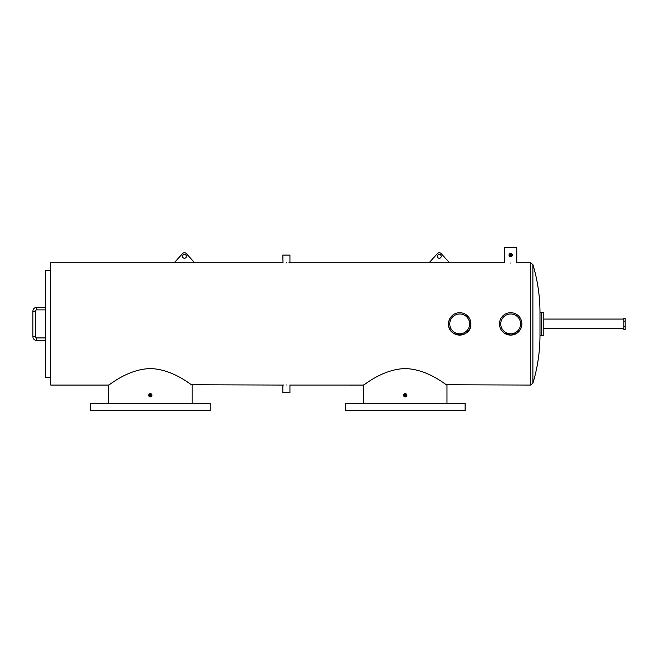 <?xml version="1.0" encoding="UTF-8"?>
<svg xmlns="http://www.w3.org/2000/svg" width="658" height="658" viewBox="0 0 658 658"><rect width="100%" height="100%" fill="white"/><g stroke="black" fill="none" stroke-linecap="round" stroke-linejoin="round"><path stroke-width="0.99" d="M521.868 323.901A11.194 11.194 0 0 0 510.666 312.706A11.194 11.194 0 0 0 499.471 323.901A11.194 11.194 0 0 0 510.666 335.103A11.194 11.194 0 0 0 521.868 323.901L521.646 326.097M520.593 323.901A9.928 9.928 0 0 0 510.666 313.981A9.928 9.928 0 0 0 500.746 323.901A9.928 9.928 0 0 0 510.666 333.828A9.928 9.928 0 0 0 520.593 323.901M448.55 322.807L448.493 323.901C447.794 338.327 471.572 338.368 470.889 323.901A11.194 11.194 0 0 0 459.695 312.706A11.194 11.194 0 0 0 448.493 323.901A11.194 11.194 0 0 0 459.695 335.103A11.194 11.194 0 0 0 470.889 323.901L465.922 314.598M469.615 323.901A9.928 9.928 0 0 0 459.695 313.981A9.928 9.928 0 0 0 449.768 323.901A9.928 9.928 0 0 0 459.695 333.828A9.928 9.928 0 0 0 469.615 323.901M623.825 321.104L623.825 329.494L625.1 329.494L625.1 326.697L623.825 326.697L623.825 318.308L625.1 318.308L625.1 321.104L623.825 321.104M623.825 319.064L543.796 319.064M623.825 328.745L543.796 328.745M539.979 312.435L543.796 312.435L543.796 335.374L541.246 335.374L541.246 312.435L541.246 335.374L539.979 335.374L539.979 312.435C539.963 296.125 537.602 280.16 532.89 264.549L532.89 383.26C537.602 367.641 539.963 351.685 539.979 335.374M45.641 307.335L36.725 307.335A3.825 3.825 0 0 0 32.9 311.16L32.9 336.649A3.825 3.825 0 0 0 36.725 340.466L45.641 340.466M45.641 309.885L36.725 309.885A1.275 1.275 0 0 0 35.45 311.16L35.45 336.649L32.9 336.649A3.825 3.825 0 0 0 36.725 340.466L36.725 337.924L45.641 337.924M35.45 336.649A1.275 1.275 0 0 0 36.725 337.924M36.725 309.885L36.725 307.335A3.825 3.825 0 0 0 32.9 311.16L35.45 311.16M50.74 377.421L45.641 377.421L45.641 270.38L50.74 270.38M437.397 256.365A1.908 1.908 0 0 0 439.305 258.273A1.908 1.908 0 0 0 441.214 256.365A1.908 1.908 0 0 0 439.305 254.449A1.908 1.908 0 0 0 437.397 256.365M449.496 262.739L441.189 253.593A2.55 2.55 0 0 0 437.422 253.593L429.106 262.739L504.563 262.739L504.563 247.441L516.769 247.441L516.769 262.739L516.308 262.781M182.529 256.365A1.908 1.908 0 0 0 184.446 258.273A1.908 1.908 0 0 0 186.354 256.365A1.908 1.908 0 0 0 184.446 254.449A1.908 1.908 0 0 0 182.529 256.365M174.247 262.739L194.636 262.739L186.329 253.593A2.55 2.55 0 0 0 182.554 253.593L174.247 262.739L50.74 262.739L50.74 385.07L108.562 385.07L108.562 403.214M625.1 321.104L625.1 326.697M465.099 403.214L345.31 403.214L345.31 410.559L465.099 410.559L465.099 403.214M210.231 403.214L90.45 403.214L90.45 410.559L210.231 410.559L210.231 403.214M150.345 395.902L149.703 395.261A0.633 0.633 0 0 0 150.345 395.902A0.633 0.633 0 0 0 150.978 395.261L150.345 395.902L149.703 395.261L150.345 394.627L149.703 395.261L150.345 394.627L149.703 395.261L150.345 394.627L150.978 395.261L150.345 395.902L150.978 395.261A0.633 0.633 0 0 0 150.345 394.627A0.633 0.633 0 0 0 149.703 395.261L150.345 394.627L150.978 395.261L150.345 394.627L150.978 395.261L150.345 395.902M405.205 395.902L404.563 395.261L405.205 395.902L404.563 395.261L405.205 395.902L404.563 395.261L405.205 395.902L405.838 395.261L405.205 395.902M405.205 394.627L404.563 395.261A0.633 0.633 0 0 0 405.205 395.902A0.633 0.633 0 0 0 405.838 395.261A0.633 0.633 0 0 0 405.205 394.627A0.633 0.633 0 0 0 404.563 395.261L405.205 394.627L404.563 395.261L405.205 394.627L405.838 395.261M510.666 255.723L510.032 255.09L510.666 254.449L510.032 255.09L510.666 254.449L511.307 255.09L510.666 255.723L510.032 255.09L510.666 255.723L510.032 255.09L510.666 255.723L511.307 255.09A0.633 0.633 0 0 0 510.666 254.449A0.633 0.633 0 0 0 510.032 255.09L510.666 255.723L511.307 255.09L510.666 254.449M510.032 255.09A0.633 0.633 0 0 0 510.666 255.723A0.633 0.633 0 0 0 511.307 255.09M151.982 395.261A1.637 1.637 0 0 0 150.345 393.624A1.637 1.637 0 0 0 148.7 395.261A1.637 1.637 0 0 0 150.345 396.906A1.637 1.637 0 0 0 151.982 395.261L151.949 394.948M150.345 393.624L148.7 395.261M403.56 395.261A1.637 1.637 0 0 0 405.205 396.906A1.637 1.637 0 0 0 406.841 395.261A1.637 1.637 0 0 0 405.205 393.624A1.637 1.637 0 0 0 403.56 395.261L403.634 395.738M406.841 395.261L406.652 394.496M406.57 394.356L405.83 393.747M405.205 393.624L404.728 393.698M451.775 315.988L449.825 318.62M449.57 319.114L448.616 322.256M510.666 263.044C518.537 262.707 518.537 262.707 510.666 263.044C502.794 262.707 502.794 262.707 510.666 263.044M288.936 262.789L289.676 262.748M286.386 262.838C290.968 262.723 290.968 262.723 286.386 262.838C281.805 262.723 281.805 262.723 286.386 262.838M429.106 262.739L289.939 262.739L289.939 255.09L282.833 255.09L283.014 262.748M286.386 384.963C290.968 385.078 290.968 385.078 286.386 384.963C281.805 385.078 281.805 385.078 286.386 384.963M364.302 384.478L363.422 385.07L289.759 385.062M191.651 384.749L282.833 385.07L282.833 392.719L289.939 392.719L289.939 385.07M510.666 253.445L511.439 253.643M511.579 253.725L512.302 254.926M510.189 256.661L512.311 255.09A1.637 1.637 0 0 0 510.666 253.445A1.637 1.637 0 0 0 509.029 255.09A1.637 1.637 0 0 0 510.666 256.727A1.637 1.637 0 0 0 512.311 255.09L512.278 255.411M509.218 254.317L509.753 253.725M150.345 368.579C173.441 369.163 191.897 385.785 192.12 385.07C191.914 385.81 173.482 369.163 150.345 368.579C127.274 369.154 108.784 385.777 108.562 385.07C108.718 385.827 127.249 369.154 150.345 368.579M191.626 384.733L191.116 384.387M150.345 396.906L150.97 396.782M151.118 396.708L151.702 396.174M405.205 368.579C428.3 369.163 446.757 385.785 446.988 385.07C446.782 385.81 428.342 369.163 405.205 368.579C382.134 369.154 363.644 385.777 363.422 385.07C363.586 385.827 382.109 369.154 405.205 368.579M516.769 262.739L530.447 262.739L530.447 385.07L446.519 384.749M446.486 384.733L445.984 384.387M405.205 396.906L405.83 396.782M406.118 396.626L406.817 395.581M109.434 384.478L108.562 385.07M509.621 256.357L509.095 255.567M283.837 385.02L283.096 385.053M504.439 333.211L510.937 335.095L517.328 332.899M517.764 332.561L519.968 330.135M150.345 394.627L150.978 395.261L150.345 394.627M282.833 262.739L194.636 262.739M530.447 262.739L532.89 264.549M192.12 385.07L192.12 403.214M446.988 385.07L446.988 403.214M363.422 385.07L363.422 403.214M530.447 385.07L532.89 383.26"/></g></svg>
